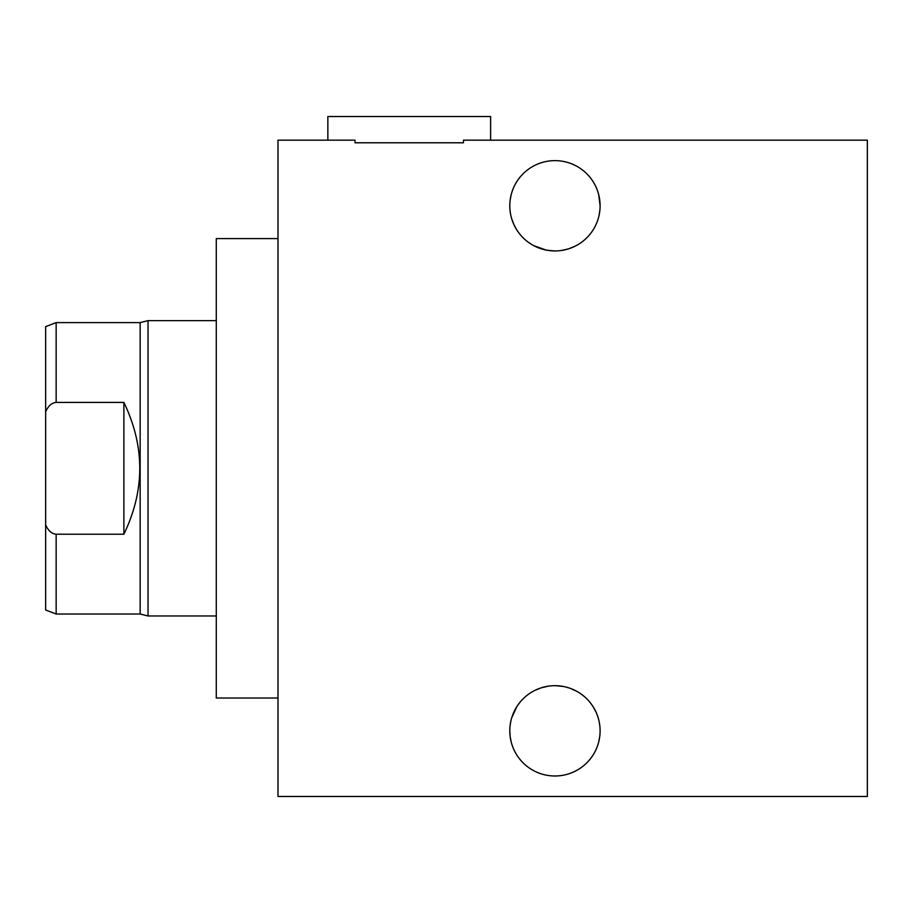 <?xml version="1.0" encoding="UTF-8"?>
<svg xmlns="http://www.w3.org/2000/svg" width="913" height="913" viewBox="0 0 913 913"><rect width="100%" height="100%" fill="white"/><g stroke="black" fill="none" stroke-linecap="round" stroke-linejoin="round"><path stroke-width="1.37" d="M216.29 615.978L148.032 615.978L140.157 614.015L140.157 322.609L56.15 322.609L45.65 326.626L45.65 609.998L56.15 614.015L56.15 534.208L123.883 534.208C145.053 490.281 145.053 446.354 123.883 402.416L123.883 534.208M45.65 411.843C48.241 405.897 51.744 402.759 56.15 402.416L123.883 402.416M56.15 534.208C51.744 533.865 48.241 530.727 45.65 524.781M140.157 614.015L56.15 614.015M148.032 615.978L148.032 320.646L140.157 322.609M148.032 320.646L216.29 320.646M277.986 698.023L216.29 698.023L216.29 238.601L277.986 238.601M355.02 142.782L355.02 140.157L277.986 140.157L277.986 796.467L867.35 796.467L867.35 140.157L463.462 140.157L463.462 142.782L355.02 142.782L463.462 142.782M600.103 730.834A45.159 45.159 0 0 1 554.944 775.993A45.159 45.159 0 0 1 509.796 730.834A45.159 45.159 0 0 1 554.944 685.686A45.159 45.159 0 0 1 600.103 730.834M600.103 205.79A45.159 45.159 0 0 1 554.944 250.938A45.159 45.159 0 0 1 509.796 205.79A45.159 45.159 0 0 1 554.944 160.631A45.159 45.159 0 0 1 600.103 205.79L598.654 194.469M599.693 736.882L598.711 741.949M598.232 743.673L597.193 746.777M591.145 757.824L589.011 760.472M589.033 760.449L591.179 757.779M597.228 746.697L598.3 743.444M598.723 741.892L599.738 736.551M510.173 736.711L511.234 742.166M511.919 744.529L512.809 747.062M516.804 755.005L517.694 756.352M518.972 758.121L521.015 760.62M510.162 736.608L509.796 730.834M327.858 140.157L327.858 116.533L490.623 116.533L490.623 140.157M510.652 722.069L510.025 726.223M599.887 726.474L599.362 722.674M513.973 711.866L516.975 706.411M517.968 704.916L520.604 701.515M596.018 712.072L593.165 706.799M592.343 705.532L589.718 702.029M582.197 694.839L581.376 694.222M576.24 691.015L570.134 688.311M569.803 688.197L565.946 687.044M563.15 686.439L555.663 685.686M548.234 686.188L541.557 687.717M541.135 687.843L534.767 690.445M529.346 693.64L527.965 694.633M520.547 701.583L517.774 705.213M516.941 706.457L511.748 717.709M513.893 224.587L516.758 229.882M517.648 231.24L520.227 234.664M527.691 241.797L528.638 242.493M533.797 245.688L539.903 248.359M546.83 250.208L554.237 250.938M561.598 250.447L567.144 249.272M568.616 248.827L574.973 246.259M580.417 243.075L581.878 242.036M581.798 242.093L580.588 242.961M575.236 246.133L568.947 248.724M568.537 248.85L561.917 250.402M554.476 250.938L546.99 250.242M546.054 250.059L533.751 245.665M528.559 242.436L527.634 241.74M520.17 234.595L517.477 230.989M513.996 224.815L511.748 218.915M599.236 214.555L599.887 210.15M510.127 200.335L510.926 195.759M518.675 178.902L520.809 176.232M521.369 175.604L522.362 174.531M522.544 174.349L521.894 175.034M520.924 176.095L518.778 178.754M512.695 189.847L511.611 193.111M511.177 194.674L510.162 200.038M599.715 199.89L598.643 194.401M597.935 191.992L597.056 189.482M593.028 181.527L592.081 180.112M594.785 184.529L595.173 185.282M597.091 189.573L598.072 192.403M56.15 402.416L56.15 322.609"/></g></svg>
